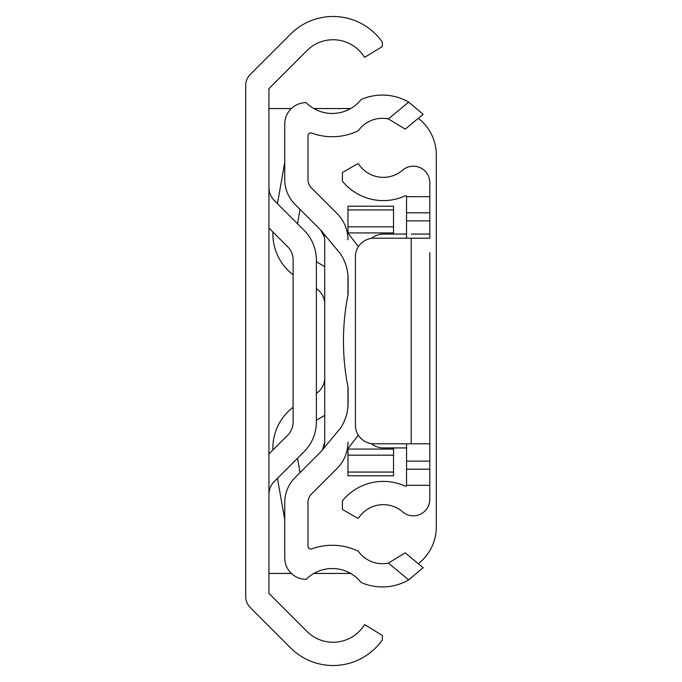 <?xml version="1.0" encoding="UTF-8"?>
<svg xmlns="http://www.w3.org/2000/svg" width="682" height="682" viewBox="0 0 682 682"><rect width="100%" height="100%" fill="white"/><g stroke="black" fill="none" stroke-linecap="round" stroke-linejoin="round"><path stroke-width="1.02" d="M245.691 592.044L245.691 590.075M268.938 593.374L268.938 88.626L307.028 50.536A36.871 36.871 0 0 1 364.572 57.407L382.38 46.538L382.38 42.182A60.11 60.11 0 0 0 290.592 34.1L250.32 74.364A15.805 15.805 0 0 0 245.691 85.548L245.691 596.452A15.805 15.805 0 0 0 250.32 607.636L290.592 647.9A60.11 60.11 0 0 0 382.38 639.818L382.38 635.462L364.572 624.593A36.871 36.871 0 0 1 307.028 631.464L268.938 593.374M350.65 573.451L313.822 573.451M291.385 573.451L268.938 573.451M245.691 91.934L245.691 89.956M350.65 108.549L313.822 108.549M291.385 108.549L268.938 108.549M418.305 563.707A46.487 46.487 0 0 0 436.31 526.964L436.31 155.036A46.487 46.487 0 0 0 418.305 118.293M268.938 494.552A18.593 18.593 0 0 1 274.386 481.398L304.104 451.68A41.841 41.841 0 0 0 316.363 422.098L316.363 259.902A41.841 41.841 0 0 0 304.104 230.32L274.386 200.602A18.593 18.593 0 0 1 268.938 187.448M268.938 228.027L287.668 246.756A18.593 18.593 0 0 1 293.115 259.902L293.115 422.098A18.593 18.593 0 0 1 287.668 435.244L268.938 453.973M347.973 275.775L347.973 294.948M347.973 387.052L347.973 406.225M388.39 563.076L405.219 552.863L423.121 567.697L408.706 579.905L388.39 563.076A29.522 29.522 0 0 1 358.272 551.209A60.11 60.11 0 0 0 311.734 548.891A2.788 2.788 0 0 1 307.991 546.265L307.991 502.549A12.088 12.088 0 0 1 311.529 493.998L337.079 468.449A37.195 37.195 0 0 0 347.223 449.583L358.323 435.184M358.374 246.739L347.104 231.846A37.195 37.195 0 0 0 337.079 213.551L311.529 188.002A12.088 12.088 0 0 1 307.991 179.451L307.991 135.735A2.788 2.788 0 0 1 311.734 133.109A60.11 60.11 0 0 0 358.272 130.791A29.522 29.522 0 0 1 388.39 118.924L408.706 102.095A52.77 52.77 0 0 0 361.102 99.538A36.871 36.871 0 0 1 306.141 102.65A21.389 21.389 0 0 0 284.744 124.03L284.744 179.451A35.336 35.336 0 0 0 295.093 204.438L320.642 229.987A13.947 13.947 0 0 1 324.726 239.851L324.726 442.149A13.947 13.947 0 0 1 320.642 452.013L295.093 477.562A35.336 35.336 0 0 0 284.744 502.549L284.744 557.97A21.389 21.389 0 0 0 306.141 579.35A36.871 36.871 0 0 1 361.102 582.462A52.77 52.77 0 0 0 408.706 579.905M322.458 449.788L324.726 442.149M324.496 237.319L320.642 229.987M408.706 102.095L423.121 114.303L405.219 129.137L388.39 118.924M311.529 188.002L337.079 213.551M347.104 231.846A37.195 37.195 0 0 1 347.973 239.851M347.973 442.149A37.195 37.195 0 0 1 347.223 449.583M322.271 450.052L340.608 428.015A46.487 46.487 0 0 0 348.11 402.687L348.11 387.726A237.106 237.106 0 0 1 348.11 294.274L348.11 279.313A46.487 46.487 0 0 0 340.608 253.985L322.271 231.948M284.744 519.71L277.455 478.338M272.928 449.984A51.141 51.141 0 0 1 293.115 407.282M316.363 393.361A18.593 18.593 0 0 0 324.726 377.828M324.726 415.406L316.363 420.24M297.514 458.27L300.046 472.609M324.726 304.172A18.593 18.593 0 0 0 316.363 288.639M293.115 274.718A51.141 51.141 0 0 1 272.928 232.016M277.455 203.662L284.744 162.29M300.046 209.391L297.514 223.73M316.363 261.76L324.726 266.594M393.531 232.92L347.973 232.92L347.973 206.194L393.531 206.194L393.531 234.071M393.531 472.063L393.531 475.806L347.973 475.806L347.973 472.063L393.531 472.063L393.531 449.08L347.973 449.08L347.973 472.063M347.973 448.611L347.973 449.08M393.531 447.929L393.531 449.08M406.549 443.794L406.549 485.328A0.929 0.929 0 0 1 405.236 486.172A52.77 52.77 0 0 0 342.398 500.844L342.398 509.437L357.453 518.132L358.519 518.132A29.522 29.522 0 0 1 402.585 511.815A16.462 16.462 0 0 0 429.796 499.343L429.796 443.794L374.009 443.794A18.593 18.593 0 0 1 355.416 425.193L355.416 256.807A18.593 18.593 0 0 1 374.009 238.206L429.796 238.206L429.796 182.657A16.462 16.462 0 0 0 402.585 170.185A29.522 29.522 0 0 1 358.519 163.868L357.453 163.868L342.398 172.563L342.398 181.156A52.77 52.77 0 0 0 405.236 195.828A0.929 0.929 0 0 1 406.549 196.672L429.796 196.697M406.549 238.206L406.549 196.697M429.796 443.794L429.796 252.664M371.383 443.607A18.593 18.593 0 0 0 383.31 447.929L406.549 447.929M371.383 238.393A18.593 18.593 0 0 1 383.31 234.071L406.549 234.071M411.203 234.071L429.796 234.071M347.973 209.937L393.531 209.937M347.973 455.184L393.531 455.184M347.973 226.816L393.531 226.816M406.549 220.857L429.796 220.857M411.203 443.794L411.203 238.206M406.549 485.303L429.796 485.303M406.549 461.143L429.796 461.143M406.549 469.19L429.796 469.19M406.549 212.81L429.796 212.81"/></g></svg>
